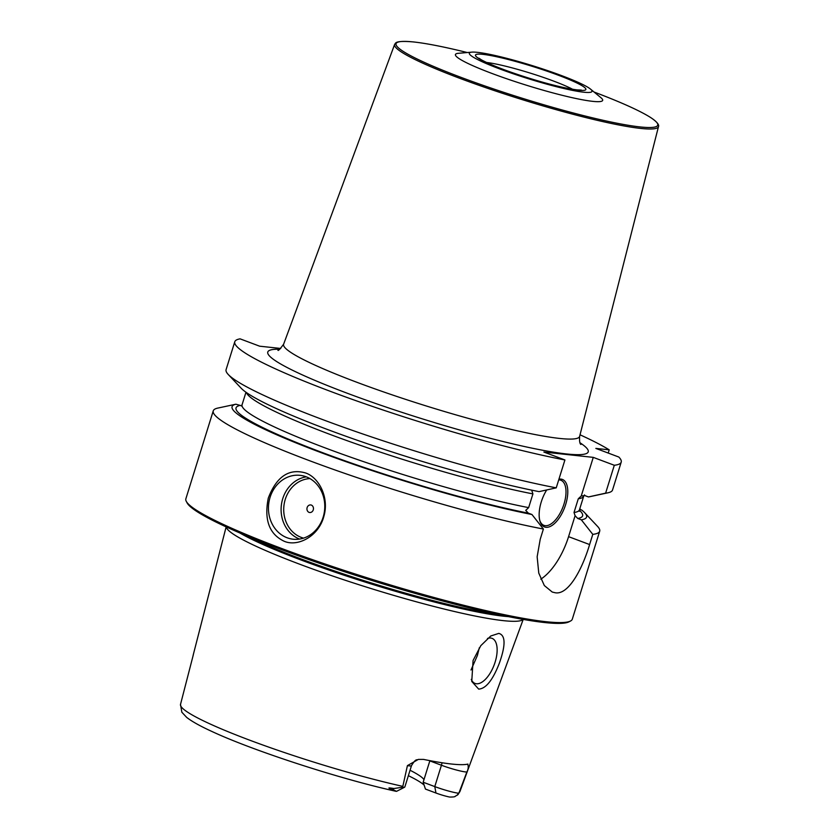 <?xml version="1.0" encoding="UTF-8"?>
<svg xmlns="http://www.w3.org/2000/svg" width="839" height="839" viewBox="0 0 839 839"><rect width="100%" height="100%" fill="white"/><g stroke="black" fill="none" stroke-linecap="round" stroke-linejoin="round"><path stroke-width="1.26" d="M605.622 493.154A202.377 21.51 17.3 0 0 608.013 492.776L589.565 496.74A185.66 19.727 -162.7 0 1 588.454 496.94L605.622 493.154L614.305 465.267L593.267 457.37L543.871 452.053L564.92 459.961A202.377 21.51 17.3 0 1 351.216 398.986A202.377 21.51 17.3 0 1 234.773 341.767A202.377 21.51 17.3 0 1 240.09 338.851L259.65 346.192L280.74 348.458M608.212 453.06L609.208 449.84A202.377 21.51 17.3 0 0 580.032 434.801M609.208 449.84L595.826 448.404L618.825 457.045A202.377 21.51 17.3 0 1 621.217 462.132A202.377 21.51 17.3 0 1 614.305 465.267M588.454 496.94L584.867 495.597L581.228 496.017L593.267 457.37M581.228 496.017L578.291 498.775L574.012 512.503L575.093 515.702L577.746 518.471L581.322 519.813L592.785 534.359A202.377 21.51 17.3 0 0 599.696 531.213A202.377 21.51 17.3 0 0 597.546 526.378L584.615 512.639A185.66 19.727 17.3 0 0 581.71 510.039L579.623 509.252M540.798 579.172A51.399 24.226 110.6 0 0 568.569 536.656L575.093 515.702M568.569 536.656L589.607 544.553C581.941 570.184 568.118 595.229 555.198 592.754L552.251 592.051L544.333 585.549L538.774 573.121L537.149 556.792L540.222 539.246L543.399 529.042L531.936 514.506L528.36 513.164L525.707 510.385L528.643 507.626A176.683 18.773 -162.7 0 1 342.658 454.329A176.683 18.773 -162.7 0 1 242.072 404.755L241.265 405.961M532.566 490.322L531.842 490.7L532.922 493.898L528.643 507.626M558.921 479.205A25.38 11.966 -69.4 0 1 565.664 504.512A25.38 11.966 -69.4 0 1 551.915 525.529A25.38 11.966 -69.4 0 1 539.938 521.029A25.38 11.966 -69.4 0 1 541.27 501.89A25.38 11.966 -69.4 0 1 546.703 489.955M556.236 487.847L539.058 491.633A185.66 19.727 -162.7 0 1 359.459 441.02A185.66 19.727 -162.7 0 1 241.181 388.226L228.25 374.488A202.377 21.51 17.3 0 0 359.354 432.788A202.377 21.51 17.3 0 0 556.236 487.847L564.92 459.961M589.607 544.553L592.785 534.359M241.485 405.772L235.885 404.209A185.66 19.727 17.3 0 0 322.921 453.322A185.66 19.727 17.3 0 0 531.936 514.506M581.322 519.813A185.66 19.727 17.3 0 0 584.615 512.639M580.619 509.63L579.822 508.623M235.885 404.209L217.783 408.09A202.377 21.51 17.3 0 0 213.253 410.848A202.377 21.51 17.3 0 0 329.696 468.078A202.377 21.51 17.3 0 0 543.399 529.042M234.773 341.767L226.09 369.653A202.377 21.51 17.3 0 0 228.25 374.488M608.013 492.776A202.377 21.51 17.3 0 0 612.533 490.018L621.217 462.132M599.696 531.213L572.303 619.182A202.377 21.51 -162.7 0 1 570.51 621.028A202.377 21.51 -162.7 0 1 546.179 621.72A202.377 21.51 17.3 0 1 335.663 567.584A202.377 21.51 17.3 0 1 186.279 501.355A202.377 21.51 17.3 0 1 185.859 498.817L213.253 410.848M305.406 472.913C318.747 477.192 329.475 497.349 323.864 516.373C318.631 536.478 297.593 547.196 284.127 541.228C269.246 534.191 263.97 519.802 268.302 498.062C276.534 476.636 288.899 468.256 305.406 472.913M287.116 537.768A32.123 28.127 96.1 0 1 269.204 500.747A32.123 28.127 96.1 0 1 300.047 475.335A32.123 28.127 96.1 0 1 306.109 476.772A32.123 28.127 -83.9 0 1 324.022 513.793A32.123 28.127 -83.9 0 1 293.178 539.215A32.123 28.127 -83.9 0 1 287.116 537.768M299.596 539.068A32.123 28.127 96.1 0 1 281.306 505.623A32.123 28.127 96.1 0 1 306.287 476.846M303.561 538.124A30.194 26.439 -83.9 0 1 301.274 537.4A30.194 26.439 96.1 0 1 284.085 504.554A30.194 26.439 96.1 0 1 309.958 478.597M309.056 512.388A3.859 3.377 96.1 0 1 311.342 505.068A3.859 3.377 -83.9 0 1 309.056 512.388M186.279 501.355L187.128 502.949A201.087 21.374 17.3 0 0 335.558 568.748A201.087 21.374 17.3 0 0 544.731 622.548A201.087 21.374 -162.7 0 0 568.915 621.856L570.51 621.028M226.268 526.944A155.603 16.539 17.3 0 0 337.205 577.568A155.603 16.539 17.3 0 0 503.379 620.65A155.603 16.539 -162.7 0 0 523.075 619.392M498.786 633.393C505.602 635.154 505.781 645.128 499.32 663.292C492.745 680.146 485.865 688.746 478.67 689.102L471.759 681.446L473.081 660.471L480.799 645.673L490.773 635.993L498.786 633.393M407.418 765.619A18.5 1.961 -162.7 0 0 411.498 765.629L404.849 786.972A18.5 1.961 -162.7 0 1 404.692 787.15L396.711 791.271A12.082 1.279 -162.7 0 1 396.511 791.334L392.83 789.52C387.261 787.852 387.649 787.517 393.994 788.513L402.636 787.223L407.418 765.619L418.378 759.389L423.527 759.4A147.916 15.721 17.3 0 0 451.623 764.035A147.916 15.721 17.3 0 0 467.659 764.14L467.984 764.13M467.659 764.14C468.644 766.5 468.382 769.122 466.862 772.016L459.153 792.425L457.077 795.299M193.316 654.829L180.511 704.393A146.353 15.553 17.3 0 0 255.266 742.253A146.353 15.553 17.3 0 0 402.793 786.363M471.266 679.401A24.09 11.358 110.6 0 0 475.084 683.449A24.09 11.358 110.6 0 0 495.125 662.128A24.09 11.358 110.6 0 0 492.011 638.332A24.09 11.358 110.6 0 0 487.48 638.458M470.994 670.015L477.391 655.479L479.331 647.75M455.273 796.232C455.304 796.798 453.438 797.071 449.652 797.05A12.082 1.279 17.3 0 1 435.965 793.023L425.436 789.069L423.171 782.231L429.893 760.658M423.978 779.662A109.217 11.61 17.3 0 0 410.061 770.254M459.153 792.425A146.353 15.553 -162.7 0 0 459.971 791.439L457.937 794.69L455.011 796.41M396.511 791.334L396.123 791.324C340.141 779.032 253.231 750.8 211.785 731.409C200.28 726.144 191.911 721.488 186.688 717.408L181.843 712.217L180.511 704.393M424.146 785.105A112.929 11.998 17.3 0 0 408.373 775.676M423.171 782.231L434.78 786.594A18.5 1.961 17.3 0 0 458.776 793.264M404.692 787.15A18.5 1.961 -162.7 0 1 402.636 787.223M471.822 52.144A64.246 6.827 -162.7 0 0 506.368 71.367A64.246 6.827 -162.7 0 0 583.724 92.196A64.246 6.827 17.3 0 0 590.551 89.133A64.246 6.827 17.3 0 0 540.022 68.085A64.246 6.827 17.3 0 0 477.632 52.364A64.246 6.827 -162.7 0 0 471.822 52.144L458.44 53.297A77.094 8.191 -162.7 0 0 499.887 76.359A77.094 8.191 -162.7 0 0 592.722 101.351A77.094 8.191 17.3 0 0 600.913 97.681L590.551 89.133M558.711 479.898A24.09 11.358 110.6 0 1 560.871 480.244A24.09 11.358 110.6 0 1 563.986 504.05A24.09 11.358 -69.4 0 1 543.934 525.361A24.09 11.358 -69.4 0 1 539.76 520.358M279.744 349.234A167.842 17.839 17.3 0 0 356.974 396.837A167.842 17.839 17.3 0 0 566.577 453.962A167.842 17.839 17.3 0 0 579.959 442.74M584.521 494.905L583.713 496.111A176.683 18.773 -162.7 0 1 578.291 498.775M532.922 493.898A176.683 18.773 -162.7 0 1 352.904 442.74A176.683 18.773 -162.7 0 1 246.414 392.558M528.36 513.164A181.497 19.287 -162.7 0 1 324.924 453.542A181.497 19.287 -162.7 0 1 239.503 405.562M583.713 496.111L579.445 509.839A176.683 18.773 -162.7 0 1 574.012 512.503M579.35 510.217A181.497 19.287 -162.7 0 1 577.746 518.471M249.277 536.939A154.324 16.402 17.3 0 0 498.45 614.547M508.486 616.634A154.449 16.413 -162.7 0 1 503.704 616.204A154.449 16.413 17.3 0 1 366.234 582.413A154.449 16.413 17.3 0 1 239.828 532.954M435.965 793.023L434.78 786.594L441.429 765.241A18.5 1.961 17.3 0 0 466.862 772.016M429.82 760.889L441.429 765.241A9.638 4.541 110.6 0 0 442.027 762.756M393.994 788.513L392.83 789.52M572.565 89.259A51.399 5.464 17.3 0 0 530.405 73.161A51.399 5.464 17.3 0 0 486.557 62.474M578.417 90.203A57.818 6.146 17.3 0 0 558.459 75.269A57.818 6.146 17.3 0 0 482.939 54.357A57.818 6.146 17.3 0 0 502.897 69.291A57.818 6.146 17.3 0 0 578.417 90.203M594.064 92.028L595.092 92.416A137.061 14.567 17.3 0 1 640.052 126.93A137.061 14.567 -162.7 0 1 461.031 77.366A137.061 14.567 -162.7 0 1 413.721 41.971A137.061 14.567 17.3 0 1 466.222 52.28L467.292 52.542M466.222 52.28C443.988 46.806 426.453 43.366 413.617 41.95C396.249 40.408 395.945 42.925 395.484 43.188L394.624 44.425A138.183 14.683 -162.7 0 0 489.693 89.018A138.183 14.683 -162.7 0 0 640.629 128.419A138.183 14.683 17.3 0 0 658.489 126.605C658.489 126.469 660.534 124.203 650.886 117.68C640.283 110.937 621.689 102.515 595.092 92.416M658.489 126.605L579.623 436.395A155.016 16.476 17.3 0 1 559.582 438.43A155.016 16.476 -162.7 0 1 390.271 394.225A155.016 16.476 -162.7 0 1 283.624 344.2L394.624 44.425M579.445 509.839L579.424 511.287M459.971 791.439L523.211 619.413M193.106 655.406L226.142 526.882M411.498 765.629C416.343 757.659 416.616 760.606 418.378 759.389M581.364 90.077L577.201 89.909C561.501 87.969 535.313 80.617 512.86 72.846C499.121 68.074 488.686 63.774 481.565 59.926L478.849 58.143M579.623 436.395C579.34 441.125 579.78 443.821 580.934 444.481M277.961 350.115C277.929 351.321 279.817 349.349 283.624 344.2M245.974 392.243L242.072 404.755"/></g></svg>
